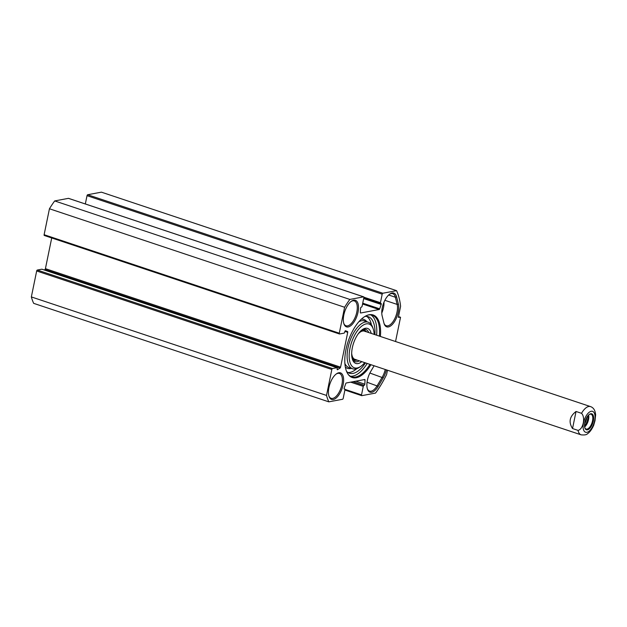 <?xml version="1.0" encoding="UTF-8"?>
<svg xmlns="http://www.w3.org/2000/svg" width="627" height="627" viewBox="0 0 627 627"><rect width="100%" height="100%" fill="white"/><g stroke="black" fill="none" stroke-linecap="round" stroke-linejoin="round"><path stroke-width="0.94" d="M396.585 296.877A13.998 6.505 108.5 0 0 389.892 293.992A13.998 6.505 108.5 0 0 382.141 315.867L383.928 323.054A13.998 6.505 108.5 0 0 384.132 323.783A13.998 6.505 108.5 0 0 393.795 322.686A13.998 6.505 108.5 0 0 398.372 304.064L396.585 296.877L395.371 297.229L397.157 304.416A13.104 6.09 -71.5 0 1 394.602 319.002A13.104 6.09 -71.5 0 1 386.248 325.742A13.104 6.09 -71.5 0 1 383.99 323.305M389.492 294.282A13.104 6.09 -71.5 0 1 392.761 293.695A13.104 6.09 -71.5 0 1 395.371 297.229L388.662 294.996M387.486 370.228L386.593 374.57A70.733 32.878 -71.5 0 1 375.542 393.074L361.795 395.661A0.893 0.415 -71.5 0 1 361.685 395.653A0.893 0.415 -71.5 0 1 361.52 394.892L363.268 386.357A0.893 0.415 -71.5 0 1 363.895 385.417L364.162 385.37A0.893 0.415 108.5 0 0 364.82 384.194L365.055 380.048A0.893 0.415 108.5 0 0 364.851 379.523A0.893 0.415 108.5 0 0 364.742 379.515L346.284 382.979A0.893 0.415 108.5 0 0 345.72 383.685L344.199 388.066A0.893 0.415 108.5 0 0 344.301 389.069A0.893 0.415 108.5 0 0 344.411 389.077L344.678 389.022A0.893 0.415 -71.5 0 1 344.787 389.03A0.893 0.415 -71.5 0 1 344.952 389.798L343.204 398.325A0.893 0.415 -71.5 0 1 342.577 399.266L328.83 401.852A70.733 32.878 -71.5 0 1 326.51 395.425L331.84 369.483A0.893 0.415 -71.5 0 1 332.467 368.551L336.989 367.696A0.893 0.415 -71.5 0 1 337.099 367.704A0.893 0.415 -71.5 0 1 337.263 368.464L337.161 368.974A0.893 0.415 108.5 0 0 337.334 369.734A0.893 0.415 108.5 0 0 337.569 369.687L340.077 368.041A0.893 0.415 108.5 0 0 340.579 367.156L347.726 332.318A0.893 0.415 108.5 0 0 347.57 331.558L345.555 330.758A0.893 0.415 108.5 0 0 345.548 330.758A0.893 0.415 108.5 0 0 344.811 331.691L344.709 332.192A0.893 0.415 -71.5 0 1 344.082 333.133L339.56 333.979A0.893 0.415 -71.5 0 1 339.45 333.979A0.893 0.415 -71.5 0 1 339.285 333.211L344.607 307.269A70.733 32.878 -71.5 0 1 349.85 299.432L363.597 296.853A0.893 0.415 -71.5 0 1 363.707 296.853A0.893 0.415 -71.5 0 1 363.872 297.621L362.124 306.156A0.893 0.415 -71.5 0 1 361.497 307.089L361.23 307.144A0.893 0.415 108.5 0 0 360.572 308.312L360.337 312.458A0.893 0.415 108.5 0 0 360.541 312.991A0.893 0.415 108.5 0 0 360.65 312.998L379.108 309.526A0.893 0.415 108.5 0 0 379.672 308.829L381.192 304.44A0.893 0.415 108.5 0 0 381.091 303.437A0.893 0.415 108.5 0 0 380.981 303.437L380.714 303.484A0.893 0.415 -71.5 0 1 380.605 303.476A0.893 0.415 -71.5 0 1 380.44 302.716L382.188 294.181A0.893 0.415 -71.5 0 1 382.815 293.24L396.562 290.662A70.733 32.878 -71.5 0 1 400.598 306.337L398.349 317.317L400.535 317.27L395.551 341.519M374.107 365.76L370.722 371.482A13.998 6.505 108.5 0 0 367.461 389.14A13.998 6.505 108.5 0 0 378.214 386.357L383.215 377.893A13.998 6.505 108.5 0 0 386.389 369.859M348.173 326.965A13.998 6.505 108.5 0 0 358.338 310.279A13.998 6.505 108.5 0 0 351.449 301.211A13.998 6.505 108.5 0 0 343.909 323.814A13.998 6.505 108.5 0 0 348.173 326.965M333.282 399.509A13.998 6.505 108.5 0 0 343.447 382.823A13.998 6.505 108.5 0 0 336.558 373.755A13.998 6.505 108.5 0 0 329.018 396.358A13.998 6.505 108.5 0 0 333.282 399.509M380.385 336.456A32.98 15.33 108.5 0 0 368.237 314.973A32.98 15.33 108.5 0 0 348.15 341.401A32.98 15.33 108.5 0 0 348.338 374.593A32.98 15.33 108.5 0 0 370.957 364.71M385.237 369.475A13.104 6.09 -71.5 0 1 382.227 377.172L377.227 385.629A13.104 6.09 -71.5 0 1 369.569 391.099A13.104 6.09 -71.5 0 1 367.312 388.662M42.025 269.265A0.893 0.415 108.5 0 0 41.931 269.202A0.893 0.415 108.5 0 0 41.829 269.195L37.306 270.049A0.893 0.415 108.5 0 0 36.672 270.982L31.35 296.924A70.733 32.878 108.5 0 0 33.662 303.343L328.83 401.852M51.72 237.954L45.418 268.654A0.893 0.415 -71.5 0 1 44.917 269.539L44.251 269.978M68.633 198.414A0.893 0.415 108.5 0 0 68.539 198.351A0.893 0.415 108.5 0 0 68.437 198.351L54.69 200.93A70.733 32.878 108.5 0 0 49.447 208.767L44.117 234.71A0.893 0.415 108.5 0 0 44.29 235.478A0.893 0.415 108.5 0 0 44.399 235.478L339.364 333.917M396.562 290.662L101.402 192.16L87.655 194.738A0.893 0.415 108.5 0 0 87.028 195.679L85.327 203.955M376.623 335.202A32.463 15.087 108.5 0 0 370.8 314.895M350.336 376.2A32.463 15.087 108.5 0 0 367.203 363.456M369.954 364.373A32.463 15.087 -71.5 0 1 351.669 376.796A32.463 15.087 -71.5 0 1 348.079 374.241M367.814 315.099A32.463 15.087 -71.5 0 1 372.219 315.209A32.463 15.087 -71.5 0 1 379.382 336.127M400.535 317.27L398.498 316.588M351.049 301.501A13.104 6.09 -71.5 0 1 354.318 300.913A13.104 6.09 -71.5 0 1 356.426 313.688A13.104 6.09 -71.5 0 1 347.601 325.86A13.104 6.09 -71.5 0 1 346.026 325.774A13.104 6.09 -71.5 0 1 343.761 323.336M336.158 374.045A13.104 6.09 -71.5 0 1 339.426 373.457A13.104 6.09 -71.5 0 1 341.535 386.232A13.104 6.09 -71.5 0 1 332.71 398.404A13.104 6.09 -71.5 0 1 331.127 398.317A13.104 6.09 -71.5 0 1 328.869 395.88M381.772 313.061A13.104 6.09 108.5 0 0 383.975 302.214M349.85 299.432L54.69 200.93M344.607 307.269L49.447 208.767M326.51 395.425L31.35 296.924M366.685 316.392A29.782 13.841 -71.5 0 1 371.411 324.762M356.755 368.668A29.782 13.841 -71.5 0 1 347.954 372.524M346.566 371.388A29.782 13.841 108.5 0 0 349.388 373.214A29.782 13.841 108.5 0 0 365.478 362.884M374.907 334.63A29.782 13.841 108.5 0 0 368.245 316.706A29.782 13.841 108.5 0 0 364.89 316.47M364.977 330.413A16.976 7.892 108.5 0 0 364.068 329.246M353.573 360.682A16.976 7.892 108.5 0 0 355.007 360.29M351.88 356.967A15.706 7.305 108.5 0 0 355.634 360.313A15.706 7.305 108.5 0 0 357.147 360.102M366.576 331.848A15.706 7.305 108.5 0 0 365.494 330.774A15.706 7.305 108.5 0 0 360.478 331.197M351.676 353.315A14.891 6.921 108.5 0 0 355.877 359.545M365.227 331.534A14.891 6.921 108.5 0 0 358.127 333.995M371.223 333.399A18.465 8.582 108.5 0 0 362.398 329.583A18.465 8.582 108.5 0 0 352.445 359.404A18.465 8.582 108.5 0 0 361.795 361.654M359.326 360.831A16.976 7.892 -71.5 0 1 355.07 361.607A16.976 7.892 -71.5 0 1 352.209 358.605M361.724 330.084A16.976 7.892 -71.5 0 1 365.815 329.402A16.976 7.892 -71.5 0 1 368.754 332.576M364.757 362.641A23.081 10.73 -71.5 0 1 360.823 366.34A23.081 10.73 -71.5 0 1 349.208 357.578A23.081 10.73 -71.5 0 1 358.715 329.104A23.081 10.73 -71.5 0 1 373.261 329.073A23.081 10.73 -71.5 0 1 374.186 334.387M373.261 329.073L372.751 327.568A24.571 11.419 108.5 0 0 368.221 322.2A24.571 11.419 108.5 0 0 349.607 341.887A24.571 11.419 108.5 0 0 352.664 368.809A24.571 11.419 108.5 0 0 359.514 367.242L360.823 366.34M576.041 411.477L581.542 413.311C585.634 417.441 583.196 429.338 578.039 430.381L572.537 428.547L576.041 411.477C569.575 416.438 568.407 422.128 572.537 428.547M593.644 425.443L595.015 420.639L595.634 414.823M589.121 414.557A7.822 3.637 -71.5 0 1 591.042 414.22A7.822 3.637 -71.5 0 1 592.531 420.889A7.822 3.637 -71.5 0 1 586.096 429.048A7.822 3.637 -71.5 0 1 584.764 427.63M593.33 420.999A8.417 3.911 108.5 0 0 589.388 414.361A8.417 3.911 108.5 0 0 584.858 427.943A8.417 3.911 108.5 0 0 589.129 428.962A8.417 3.911 108.5 0 0 593.33 420.999M584.505 425.78A7.046 3.276 108.5 0 0 587.812 415.881M586.645 417.629A6.152 2.861 -71.5 0 1 586.433 419.298A6.152 2.861 -71.5 0 1 584.63 423.687M384.86 300.317L397.157 304.416L398.372 304.064M369.875 373.049L383.215 377.893M367.054 382.235L378.214 386.357M340.579 367.156L45.418 268.654M347.726 332.318L344.905 331.377M382.815 293.24L87.655 194.738M382.188 294.181L87.028 195.679M380.44 302.716L363.903 297.198M380.518 303.421L363.825 297.849L380.605 303.476M381.192 304.44L363.676 298.593M379.672 308.829L362.735 303.178M379.108 309.526L362.563 304.009M363.597 296.853L68.437 198.351M339.285 333.211L44.117 234.71M347.57 331.558L345.32 330.805M340.077 368.041L44.917 269.539M337.569 369.687L337.169 369.554M336.989 367.696L41.829 269.195M332.467 368.551L37.306 270.049M331.84 369.483L36.672 270.982M344.678 389.022L344.129 388.842M365.055 380.048L363.911 379.672M364.82 384.194L355.815 381.192M364.162 385.37L353.15 381.694M363.895 385.417L352.883 381.741M363.268 386.357L350.681 382.156M361.52 394.892L344.975 389.367M361.599 395.59L344.905 390.025L361.685 395.653M353.471 360.58A16.858 7.837 108.5 0 0 354.772 360.274M364.781 330.28A16.858 7.837 108.5 0 0 363.926 329.261M353.134 360.196A16.341 7.595 108.5 0 0 353.346 360.212L355.634 360.313M365.494 330.774L363.605 329.481A16.341 7.595 108.5 0 0 363.425 329.363M368.221 322.2L364.467 320.946A24.571 11.419 108.5 0 0 358.816 321.776M344.897 363.495A24.571 11.419 108.5 0 0 348.918 367.555L352.664 368.809M366.881 321.753A25.762 11.976 108.5 0 0 361.285 319.229M345.336 367.014A25.762 11.976 108.5 0 0 351.332 368.362M583.314 428.954A11.02 5.126 -71.5 0 1 585.046 418.029A11.02 5.126 -71.5 0 1 591.23 411.273A11.02 5.126 -71.5 0 1 593.095 425.568A11.02 5.126 -71.5 0 1 583.314 428.954M593.785 425.098C590.932 431.595 588.016 433.429 587.577 433.665C586.754 434.785 584.599 435.185 581.104 434.84A14.891 6.921 -71.5 0 1 578.039 430.381M581.542 413.311A14.891 6.921 -71.5 0 1 588.737 406.492A14.891 6.921 -71.5 0 1 590.532 406.594L364.405 331.127M584.615 426.956A7.822 3.637 108.5 0 0 588.526 419.557A7.822 3.637 108.5 0 0 588.604 415.003M587.899 415.772A7.226 3.354 -71.5 0 1 587.726 419.447A7.226 3.354 -71.5 0 1 584.513 425.921M363.707 296.853L68.539 198.351M339.45 333.979L44.29 235.478M337.099 367.704L41.931 269.202M344.787 389.03L344.121 388.811M595.65 415.019C595.282 410.466 593.581 407.652 590.532 406.594M581.104 434.84L354.976 359.381"/></g></svg>
